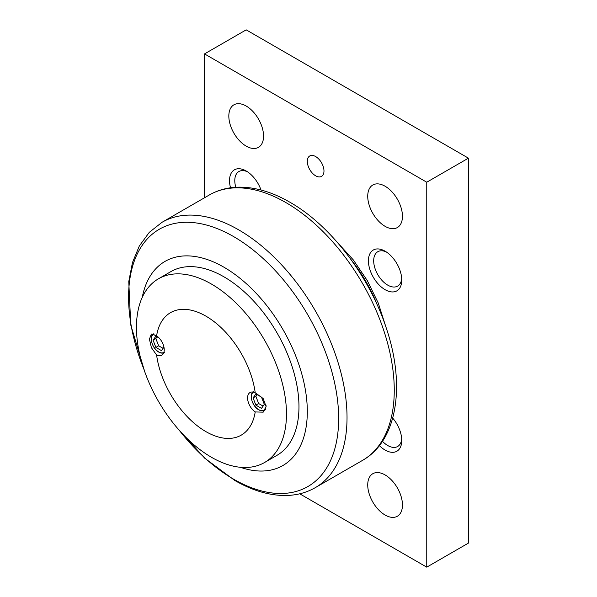 <?xml version="1.0" encoding="UTF-8"?>
<svg xmlns="http://www.w3.org/2000/svg" width="597" height="597" viewBox="0 0 597 597"><rect width="100%" height="100%" fill="white"/><g stroke="black" fill="none" stroke-linecap="round" stroke-linejoin="round"><path stroke-width="0.9" d="M264.501 462.541L277.001 455.317A106.072 61.245 -120 0 0 298.97 406.758A106.072 61.245 -120 0 0 252.673 300.015A106.072 61.245 -120 0 0 170.929 271.59L158.429 278.814A106.072 61.245 -120 0 0 136.459 327.372A106.072 61.245 -120 0 0 182.764 434.116A106.072 61.245 -120 0 0 264.501 462.541A106.072 61.245 -120 0 0 286.47 413.975A106.072 61.245 -120 0 0 240.166 307.231A106.072 61.245 -120 0 0 158.429 278.814M240.39 467.287A117.863 68.051 -120 0 0 307.306 411.572A117.863 68.051 -120 0 0 232.218 272.463A117.863 68.051 -120 0 0 142.258 297.321M255.218 392.759L263.143 398.498L266.098 406.49L263.187 412.161L255.218 411.937A11.783 6.806 60 0 1 248.091 401.542A11.783 6.806 60 0 1 250.024 392.542A11.783 6.806 60 0 1 255.218 392.759A70.715 40.827 -120 0 0 205.913 316.141A70.715 40.827 -120 0 0 156.601 335.82A11.783 6.806 60 0 1 163.735 346.223A11.783 6.806 60 0 1 161.802 355.222A11.783 6.806 60 0 1 156.601 355.006L151.414 347.678L149.422 339.133L151.392 334.007L156.601 335.82M157.048 336.85L155.847 338.566L158.653 345.797L163.093 348.357M163.951 347.141L161.488 350.64L155.877 347.402L158.653 345.797M155.877 347.402L153.071 340.171L155.847 338.566M153.071 340.171L155.877 336.171L159.235 338.111M257.061 394.595L255.859 396.304L258.665 403.535L263.105 406.102M255.882 405.139L253.076 397.908L255.882 393.916L261.501 397.154L264.307 404.385L261.501 408.378L255.882 405.139L258.665 403.535M253.076 397.908L255.859 396.304M156.601 355.006A70.715 40.827 -120 0 0 205.913 431.624A70.715 40.827 -120 0 0 255.218 411.937M246.188 106.035A24.552 14.179 60 0 1 262.232 127.668A24.552 14.179 60 0 1 258.471 147.347A24.552 14.179 60 0 1 246.188 146.131A24.552 14.179 60 0 1 230.151 124.497A24.552 14.179 60 0 1 233.912 104.818A24.552 14.179 60 0 1 246.188 106.035M385.087 474.928A24.552 14.179 60 0 1 401.132 496.562A24.552 14.179 60 0 1 397.371 516.241A24.552 14.179 60 0 1 385.087 515.024A24.552 14.179 60 0 1 369.05 493.383A24.552 14.179 60 0 1 372.812 473.712A24.552 14.179 60 0 1 385.087 474.928M385.087 186.227A24.552 14.179 60 0 1 401.132 207.868A24.552 14.179 60 0 1 397.371 227.539A24.552 14.179 60 0 1 385.087 226.323A24.552 14.179 60 0 1 369.05 204.689A24.552 14.179 60 0 1 372.812 185.01A24.552 14.179 60 0 1 385.087 186.227M315.641 156.556A11.783 6.806 60 0 1 323.343 166.944A11.783 6.806 60 0 1 321.537 176.384A11.783 6.806 60 0 1 315.641 175.802A11.783 6.806 60 0 1 307.94 165.414A11.783 6.806 60 0 1 309.746 155.974A11.783 6.806 60 0 1 315.641 156.556M247.561 171.846A19.85 11.462 -120 0 0 238.897 171.526A19.85 11.462 -120 0 0 234.785 180.615A19.85 11.462 -120 0 0 235.8 187.257M230.532 187.786A23.574 13.612 60 0 1 229.524 180.615A23.574 13.612 60 0 1 246.188 170.988A23.574 13.612 60 0 1 261.016 190.01M392.699 418.094A23.574 13.612 60 0 1 401.759 440.444A23.574 13.612 60 0 1 379.386 445.608M386.46 252.038A19.85 11.462 -120 0 0 377.797 251.718A19.85 11.462 -120 0 0 373.685 260.807A19.85 11.462 -120 0 0 382.349 280.784A19.85 11.462 -120 0 0 397.647 286.105A19.85 11.462 -120 0 0 401.699 278.441M368.424 260.807A23.574 13.612 60 0 1 385.087 251.188A23.574 13.612 60 0 1 401.759 280.053A23.574 13.612 60 0 1 385.087 289.679A23.574 13.612 60 0 1 368.424 260.807M382.476 441.31A19.85 11.462 -120 0 0 397.647 446.496A19.85 11.462 -120 0 0 401.699 438.825M204.517 53.909L426.758 182.219L468.429 158.16L246.188 29.85L204.517 53.909L204.517 197.764M468.429 158.16L468.429 543.091L426.758 567.15L299.716 493.801M426.758 182.219L426.758 567.15M179.249 430.288A148.556 85.767 -120 0 0 233.614 479.182A148.556 85.767 -120 0 0 338.656 418.534A148.556 85.767 -120 0 0 233.614 236.591A148.556 85.767 -120 0 0 128.571 297.239A148.556 85.767 -120 0 0 143.728 368.767M177.324 428.079L204.734 458.197L234.763 480.451C253.061 491.018 270.725 496.017 287.747 495.443C297.813 495.003 306.992 492.406 315.298 487.645A153.22 88.46 -120 0 0 347.029 417.504A153.22 88.46 -120 0 0 238.688 229.852A153.22 88.46 -120 0 0 162.078 222.263L209.308 194.995C217.569 190.271 226.703 187.674 236.71 187.212C253.777 186.6 271.486 191.592 289.843 202.196C330.611 225.285 369.304 275.993 386.214 327.88C405.661 384.938 397.572 440.623 362.528 460.384A153.22 88.46 -120 0 0 394.259 390.244A153.22 88.46 -120 0 0 285.918 202.584A153.22 88.46 -120 0 0 209.308 194.995M377.438 305.358A106.072 61.245 -120 0 0 351.021 259.598M265.695 409.057A10.806 6.239 60 0 1 264.374 410.34L265.411 409.743M266.053 405.535A10.41 6.007 60 0 1 258.695 409.646A10.41 6.007 60 0 1 251.897 400.49A10.41 6.007 60 0 1 253.471 392.139M163.876 352.431A10.41 6.007 60 0 1 158.683 351.909A10.41 6.007 60 0 1 151.705 342.074A10.41 6.007 60 0 1 154.25 334.059M151.325 338.835A10.806 6.239 60 0 1 153.556 333.895A10.806 6.239 60 0 1 153.66 333.835L153.556 333.895C148.66 335.865 152.034 348.633 158.765 352.088C160.981 353.297 162.847 353.469 164.362 352.603M251.33 396.58A10.806 6.239 60 0 1 252.986 392.05M337.141 242.143L353.357 259.956L367.342 280.68L378.297 303.149L385.617 326.104M253.568 391.632C248.665 393.602 252.046 406.378 258.77 409.826C260.986 411.034 262.852 411.206 264.374 410.34M362.528 460.384L315.298 487.645M144.683 371.543L130.758 324.955L128.765 281.597L132.467 262.561L139.332 245.964L149.28 232.345L162.078 222.263"/></g></svg>
